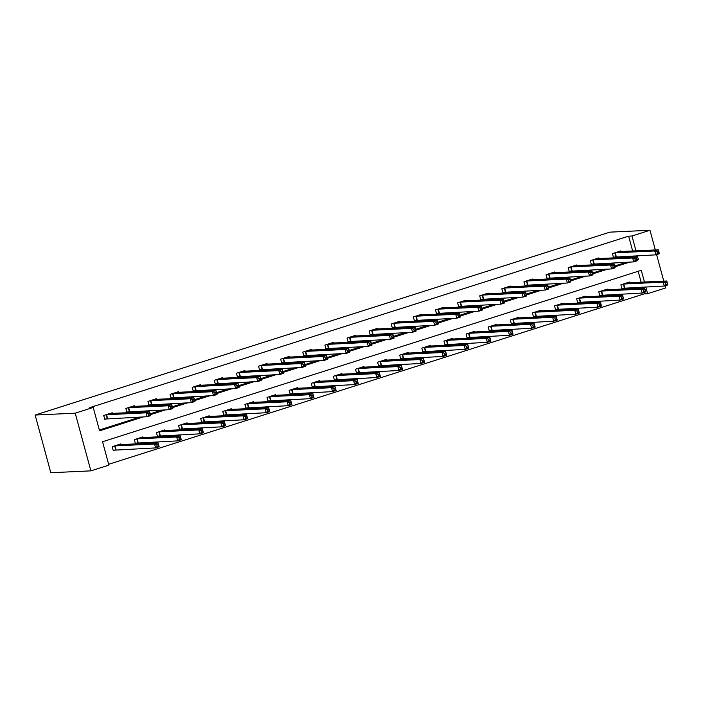 <?xml version="1.0" encoding="UTF-8"?>
<svg xmlns="http://www.w3.org/2000/svg" width="703" height="703" viewBox="0 0 703 703"><rect width="100%" height="100%" fill="white"/><g stroke="black" fill="none" stroke-linecap="round" stroke-linejoin="round"><path stroke-width="1.05" d="M644.475 282.044L641.285 270.304L102.541 441.748L108.895 465.131L90.889 470.861L50.827 472.732L35.15 415.042L609.905 232.139L649.976 230.268L631.971 235.997L628.631 236.155L89.879 407.599L93.218 407.45L99.571 430.834L143.342 416.905M665.056 285.787L665.644 287.958L647.639 293.687L645.793 286.886M108.666 464.296L644.3 293.845L647.639 293.687M644.3 293.845L643.939 292.51M642.753 288.133L642.454 287.044M641.136 282.193L638.175 271.288M629.58 282.738L629.396 282.07L620.89 284.777L621.953 288.678L624.246 287.94M607.462 289.777L607.278 289.109L598.771 291.815L599.835 295.717L602.128 294.979M585.344 296.815L585.16 296.148L576.653 298.854L577.717 302.747L580.01 302.018M563.226 303.854L563.041 303.186L554.535 305.893L555.598 309.786L557.892 309.056M541.108 310.893L540.932 310.225L532.426 312.932L533.48 316.825L535.774 316.095M518.99 317.923L518.814 317.264L510.308 319.97L511.362 323.863L513.656 323.134M496.872 324.962L496.696 324.303L488.19 327.009L489.244 330.902L491.538 330.173M474.753 332.001L474.578 331.341L466.071 334.048L467.126 337.941L469.428 337.212M452.644 339.039L452.46 338.38L443.953 341.087L445.017 344.98L447.31 344.25M430.526 346.078L430.341 345.419L421.835 348.126L422.898 352.018L425.192 351.289M408.408 353.117L408.223 352.449L399.717 355.164L400.78 359.057L403.074 358.328M386.29 360.156L386.105 359.488L377.599 362.203L378.662 366.096L380.956 365.367M364.172 367.194L363.996 366.527L355.49 369.233L356.544 373.135L358.838 372.405M342.053 374.233L341.878 373.565L333.371 376.272L334.426 380.174L336.719 379.444M319.935 381.272L319.76 380.604L311.253 383.311L312.308 387.212L314.601 386.483M297.817 388.311L297.641 387.643L289.135 390.35L290.19 394.251L292.492 393.522M275.708 395.35L275.523 394.682L267.017 397.388L268.08 401.29L270.374 400.561M253.59 402.388L253.405 401.721L244.899 404.427L245.962 408.329L248.256 407.599M231.472 409.427L231.287 408.759L222.781 411.466L223.844 415.368L226.138 414.638M209.353 416.466L209.169 415.798L200.663 418.505L201.726 422.406L204.019 421.677M187.235 423.505L187.06 422.837L178.553 425.543L179.608 429.445L181.901 428.716M165.117 430.544L164.941 429.876L156.435 432.582L157.49 436.484L159.783 435.755M142.999 437.582L142.823 436.915L134.317 439.621L135.371 443.523L137.665 442.785M120.881 444.621L120.705 443.953L112.199 446.66L113.253 450.561L115.556 449.823M99.343 429.999L140.002 417.064M150.205 413.812L162.121 410.025M172.314 406.773L184.239 402.986M194.432 399.735L206.357 395.947M216.55 392.696L228.466 388.908M238.669 385.666L250.584 381.87M260.787 378.627L272.702 374.831M282.905 371.588L294.821 367.792M305.023 364.549L316.939 360.753M327.141 357.511L339.057 353.714M349.25 350.472L361.175 346.676M371.369 343.433L383.293 339.637M393.487 336.394L405.411 332.598M415.605 329.356L427.521 325.559M437.723 322.317L449.639 318.521M459.841 315.278L471.757 311.482M481.959 308.239L493.875 304.443M504.077 301.2L515.993 297.404M526.187 294.162L538.111 290.374M548.305 287.123L560.229 283.335M570.423 280.084L582.348 276.297M592.541 273.045L604.457 269.258M614.659 266.006L626.575 262.219M634.282 256.947L633.983 255.866M632.665 251.015L628.631 236.155M621.109 251.551L620.925 250.892L612.418 253.598L613.473 257.491L615.775 256.762M598.991 258.59L598.807 257.922L590.3 260.637L591.364 264.53L593.657 263.801M576.873 265.629L576.688 264.961L568.182 267.667L569.245 271.569L571.539 270.84M554.755 272.667L554.57 271.999L546.064 274.706L547.127 278.608L549.421 277.878M532.637 279.706L532.452 279.038L523.946 281.745L525.009 285.646L527.303 284.917M510.519 286.745L510.343 286.077L501.837 288.784L502.891 292.685L505.185 291.956M488.4 293.784L488.225 293.116L479.718 295.822L480.773 299.724L483.066 298.995M466.282 300.822L466.107 300.155L457.6 302.861L458.655 306.763L460.948 306.033M444.173 307.861L443.988 307.193L435.482 309.9L436.537 313.802L438.839 313.072M422.055 314.9L421.87 314.232L413.364 316.939L414.427 320.84L416.721 320.111M399.937 321.939L399.752 321.271L391.246 323.978L392.309 327.879L394.603 327.15M377.819 328.978L377.634 328.31L369.128 331.016L370.191 334.918L372.485 334.189M355.7 336.016L355.516 335.349L347.01 338.055L348.073 341.957L350.366 341.219M333.582 343.055L333.407 342.387L324.9 345.094L325.955 348.996L328.248 348.257M311.464 350.094L311.288 349.426L302.782 352.133L303.837 356.026L306.13 355.296M289.346 357.133L289.17 356.465L280.664 359.171L281.718 363.064L284.012 362.335M267.237 364.172L267.052 363.504L258.546 366.21L259.6 370.103L261.903 369.374M245.119 371.202L244.934 370.543L236.428 373.249L237.491 377.142L239.785 376.413M223 378.24L222.816 377.581L214.31 380.288L215.373 384.181L217.666 383.451M200.882 385.279L200.698 384.62L192.191 387.327L193.255 391.219L195.548 390.49M178.764 392.318L178.58 391.659L170.073 394.365L171.137 398.258L173.43 397.529M156.646 399.357L156.47 398.698L147.964 401.404L149.018 405.297L151.312 404.568M134.528 406.396L134.352 405.736L125.846 408.443L126.9 412.336L129.194 411.606M112.41 413.434L112.234 412.766L103.728 415.482L104.782 419.375L107.076 418.645M93.218 407.45L75.212 413.179L35.15 415.042M75.212 413.179L90.889 470.861M663.79 281.138L656.584 254.609M655.319 249.96L649.976 230.268M637.006 259.802L638.324 259.389L637.322 255.707M636.004 250.857L631.971 235.997M150.424 414.647L165.46 409.867M172.543 407.608L187.578 402.828M194.661 400.569L209.696 395.789M216.779 393.531L231.805 388.75M238.897 386.501L253.924 381.711M261.015 379.462L276.042 374.673M283.133 372.423L298.16 367.634M305.251 365.384L320.278 360.595M327.361 358.345L342.396 353.556M349.479 351.307L364.514 346.517M371.597 344.268L386.632 339.487M393.715 337.229L408.742 332.449M415.833 330.19L430.86 325.41M437.951 323.152L452.978 318.371M460.07 316.113L475.096 311.332M482.188 309.074L497.214 304.294M504.297 302.035L519.332 297.255M526.415 294.996L541.451 290.216M548.533 287.958L563.569 283.177M570.651 280.919L585.678 276.138M592.77 273.88L607.796 269.1M614.888 266.841L629.914 262.061M636.909 259.451L638.324 259.389M657.024 251.736L657.446 253.3L658.869 252.843L658.439 251.287L657.024 251.736L654.774 250.945L658.316 249.82L659.379 253.721L655.837 254.846L654.774 250.945L614.712 252.86M618.631 251.621L658.316 249.82L658.439 251.287M657.446 253.3L655.837 254.846L613.394 257.175M658.869 252.843L659.379 253.721M666.91 282.465L665.495 282.922L665.917 284.478L667.34 284.03L666.787 280.998L667.85 284.9L664.309 286.024L663.245 282.131L666.787 280.998L627.102 282.799M621.865 288.353L664.309 286.024L665.917 284.478M623.183 284.047L663.245 282.131L665.495 282.922M667.85 284.9L667.34 284.03M634.906 258.774L635.327 260.338L636.751 259.882L636.32 258.326L634.906 258.774L632.656 257.983L636.206 256.859L637.261 260.751L633.719 261.885L632.656 257.983L592.594 259.899M596.513 258.66L636.206 256.859L636.32 258.326M635.327 260.338L633.719 261.885L591.276 264.214M636.751 259.882L637.261 260.751M612.788 265.813L613.209 267.377L614.633 266.92L614.211 265.365L612.788 265.813L610.538 265.022L614.088 263.897L615.143 267.79L611.601 268.924L610.538 265.022L570.476 266.938M574.395 265.699L614.088 263.897L614.211 265.365M613.209 267.377L611.601 268.924L569.158 271.244M614.633 266.92L615.143 267.79M644.8 289.504L643.377 289.961L643.799 291.517L645.222 291.068L644.677 288.037L645.732 291.938L642.19 293.063L641.127 289.17L644.677 288.037L604.984 289.838M599.747 295.392L642.19 293.063L643.799 291.517M601.065 291.086L641.127 289.17L643.377 289.961M645.732 291.938L645.222 291.068M622.682 296.543L621.259 297L621.689 298.555L623.104 298.107L622.559 295.075L623.614 298.977L620.072 300.102L619.009 296.209L622.559 295.075L582.866 296.877M577.629 302.431L620.072 300.102L621.689 298.555M578.947 298.125L619.009 296.209L621.259 297M623.614 298.977L623.104 298.107M590.669 272.852L591.1 274.416L592.515 273.959L592.093 272.404L590.669 272.852L588.42 272.061L591.97 270.936L593.024 274.829L589.483 275.963L588.42 272.061L548.358 273.977M552.277 272.729L591.97 270.936L592.093 272.404M591.1 274.416L589.483 275.963L547.039 278.283M592.515 273.959L593.024 274.829M568.551 279.891L568.982 281.455L570.397 280.998L569.975 279.442L568.551 279.891L566.31 279.1L569.852 277.975L570.906 281.868L567.365 283.001L566.31 279.1L526.248 281.015M530.159 279.768L569.852 277.975L569.975 279.442M568.982 281.455L567.365 283.001L524.921 285.321M570.397 280.998L570.906 281.868M546.442 286.929L546.864 288.485L548.278 288.037L547.857 286.481L546.442 286.929L544.192 286.139L547.734 285.014L548.797 288.907L545.247 290.04L544.192 286.139L504.13 288.054M508.041 286.806L547.734 285.014L547.857 286.481M546.864 288.485L545.247 290.04L502.803 292.36M548.278 288.037L548.797 288.907M600.564 303.582L599.141 304.039L599.571 305.594L600.986 305.146L600.441 302.114L601.496 306.016L597.954 307.141L596.9 303.248L600.441 302.114L560.748 303.916M555.511 309.469L597.954 307.141L599.571 305.594M556.838 305.164L596.9 303.248L599.141 304.039M601.496 306.016L600.986 305.146M578.446 310.621L577.031 311.077L577.453 312.633L578.868 312.185L578.323 309.153L579.377 313.055L575.836 314.179L574.782 310.287L578.323 309.153L538.63 310.954M533.392 316.508L575.836 314.179L577.453 312.633M534.719 312.202L574.782 310.287L577.031 311.077M579.377 313.055L578.868 312.185M556.328 317.659L554.913 318.116L555.335 319.672L556.75 319.224L556.205 316.192L557.268 320.093L553.718 321.218L552.663 317.325L556.205 316.192L516.52 317.993M511.274 323.547L553.718 321.218L555.335 319.672M512.601 319.241L552.663 317.325L554.913 318.116M557.268 320.093L556.75 319.224M534.21 324.698L532.795 325.146L533.217 326.71L534.631 326.262L534.087 323.231L535.15 327.132L531.6 328.257L530.545 324.364L534.087 323.231L494.402 325.032M489.156 330.586L531.6 328.257L533.217 326.71M490.483 326.28L530.545 324.364L532.795 325.146M535.15 327.132L534.631 326.262M512.092 331.737L510.677 332.185L511.099 333.749L512.513 333.301L511.969 330.269L513.032 334.171L509.49 335.296L508.427 331.394L511.969 330.269L472.284 332.071M467.038 337.625L509.49 335.296L511.099 333.749M468.365 333.319L508.427 331.394L510.677 332.185M513.032 334.171L512.513 333.301M489.973 338.776L488.559 339.224L488.98 340.788L490.404 340.331L489.85 337.308L490.914 341.21L487.372 342.335L486.309 338.433L489.85 337.308L450.166 339.11M444.929 344.663L487.372 342.335L488.98 340.788M446.247 340.357L486.309 338.433L488.559 339.224M490.914 341.21L490.404 340.331M467.864 345.814L466.44 346.263L466.862 347.827L468.286 347.37L467.741 344.347L468.796 348.249L465.254 349.373L464.191 345.472L467.741 344.347L428.048 346.148M422.811 351.702L465.254 349.373L466.862 347.827M424.129 347.387L464.191 345.472L466.44 346.263M468.796 348.249L468.286 347.37M445.746 352.853L444.322 353.301L444.753 354.866L446.168 354.409L445.623 351.386L446.677 355.287L443.136 356.412L442.073 352.511L445.623 351.386L405.93 353.187M400.692 358.741L443.136 356.412L444.753 354.866M402.011 354.426L442.073 352.511L444.322 353.301M446.677 355.287L446.168 354.409M423.628 359.892L422.204 360.34L422.635 361.904L424.05 361.447L423.505 358.425L424.559 362.317L421.018 363.451L419.963 359.549L423.505 358.425L383.812 360.226M378.574 365.78L421.018 363.451L422.635 361.904M379.901 361.465L419.963 359.549L422.204 360.34M424.559 362.317L424.05 361.447M401.51 366.931L400.095 367.379L400.517 368.943L401.931 368.486L401.387 365.463L402.441 369.356L398.9 370.49L397.845 366.588L401.387 365.463L361.694 367.265M356.456 372.81L398.9 370.49L400.517 368.943M357.783 368.504L397.845 366.588L400.095 367.379M402.441 369.356L401.931 368.486M379.392 373.97L377.977 374.418L378.399 375.982L379.813 375.525L379.269 372.502L380.332 376.395L376.782 377.529L375.727 373.627L379.269 372.502L339.584 374.295M334.338 379.848L376.782 377.529L378.399 375.982M335.665 375.543L375.727 373.627L377.977 374.418M380.332 376.395L379.813 375.525M357.273 381.008L355.859 381.457L356.28 383.021L357.695 382.564L357.15 379.541L358.214 383.434L354.664 384.567L353.609 380.666L357.15 379.541L317.466 381.334M312.22 386.887L354.664 384.567L356.28 383.021M313.547 382.581L353.609 380.666L355.859 381.457M358.214 383.434L357.695 382.564M335.155 388.047L333.74 388.495L334.162 390.051L335.577 389.603L335.032 386.58L336.096 390.473L332.554 391.606L331.491 387.704L335.032 386.58L295.348 388.372M290.102 393.926L332.554 391.606L334.162 390.051M291.429 389.62L331.491 387.704L333.74 388.495M336.096 390.473L335.577 389.603M313.037 395.086L311.622 395.534L312.044 397.09L313.468 396.641L312.914 393.618L313.977 397.511L310.436 398.645L309.373 394.743L312.914 393.618L273.23 395.411M267.992 400.965L310.436 398.645L312.044 397.09M269.311 396.659L309.373 394.743L311.622 395.534M313.977 397.511L313.468 396.641M290.928 402.125L289.504 402.573L289.926 404.128L291.35 403.68L290.805 400.657L291.859 404.55L288.318 405.684L287.255 401.782L290.805 400.657L251.112 402.45M245.874 408.004L288.318 405.684L289.926 404.128M247.192 403.698L287.255 401.782L289.504 402.573M291.859 404.55L291.35 403.68M268.81 409.164L267.386 409.612L267.817 411.167L269.231 410.719L268.687 407.696L269.741 411.589L266.2 412.723L265.136 408.821L268.687 407.696L228.993 409.489M223.756 415.042L266.2 412.723L267.817 411.167M225.074 410.737L265.136 408.821L267.386 409.612M269.741 411.589L269.231 410.719M246.691 416.202L245.268 416.651L245.699 418.206L247.113 417.758L246.568 414.735L247.623 418.628L244.082 419.753L243.027 415.86L246.568 414.735L206.875 416.528M201.638 422.081L244.082 419.753L245.699 418.206M202.965 417.775L243.027 415.86L245.268 416.651M247.623 418.628L247.113 417.758M224.573 423.232L223.159 423.689L223.58 425.245L224.995 424.797L224.45 421.774L225.505 425.666L221.963 426.791L220.909 422.898L224.45 421.774L184.757 423.566M179.52 429.12L221.963 426.791L223.58 425.245M180.847 424.814L220.909 422.898L223.159 423.689M225.505 425.666L224.995 424.797M524.324 293.968L524.746 295.524L526.16 295.075L525.739 293.52L524.324 293.968L522.074 293.177L525.616 292.053L526.679 295.945L523.129 297.079L522.074 293.177L482.012 295.093M485.931 293.845L525.616 292.053L525.739 293.52M524.746 295.524L523.129 297.079L480.685 299.399M526.16 295.075L526.679 295.945M502.206 301.007L502.627 302.562L504.042 302.114L503.62 300.559L502.206 301.007L499.956 300.216L503.497 299.091L504.561 302.984L501.011 304.118L499.956 300.216L459.894 302.132M463.813 300.884L503.497 299.091L503.62 300.559M502.627 302.562L501.011 304.118L458.567 306.438M504.042 302.114L504.561 302.984M480.087 308.046L480.509 309.601L481.933 309.153L481.502 307.598L480.087 308.046L477.838 307.255L481.379 306.13L482.443 310.023L478.901 311.157L477.838 307.255L437.776 309.171M441.695 307.923L481.379 306.13L481.502 307.598M480.509 309.601L478.901 311.157L436.458 313.476M481.933 309.153L482.443 310.023M457.969 315.085L458.391 316.64L459.815 316.192L459.384 314.636L457.969 315.085L455.72 314.294L459.27 313.169L460.324 317.062L456.783 318.187L455.72 314.294L415.658 316.209M419.577 314.962L459.27 313.169L459.384 314.636M458.391 316.64L456.783 318.187L414.339 320.515M459.815 316.192L460.324 317.062M435.851 322.123L436.273 323.679L437.697 323.231L437.275 321.675L435.851 322.123L433.602 321.333L437.152 320.208L438.206 324.101L434.665 325.225L433.602 321.333L393.539 323.248M397.459 322L437.152 320.208L437.275 321.675M436.273 323.679L434.665 325.225L392.221 327.554M437.697 323.231L438.206 324.101M413.733 329.162L414.164 330.718L415.578 330.269L415.157 328.705L413.733 329.162L411.483 328.371L415.034 327.238L416.088 331.139L412.547 332.264L411.483 328.371L371.421 330.287M375.34 329.039L415.034 327.238L415.157 328.705M414.164 330.718L412.547 332.264L370.103 334.593M415.578 330.269L416.088 331.139M391.615 336.201L392.046 337.756L393.46 337.308L393.039 335.744L391.615 336.201L389.374 335.41L392.915 334.276L393.97 338.178L390.429 339.303L389.374 335.41L349.312 337.326M353.222 336.078L392.915 334.276L393.039 335.744M392.046 337.756L390.429 339.303L347.985 341.632M393.46 337.308L393.97 338.178M369.506 343.24L369.927 344.795L371.342 344.347L370.92 342.783L369.506 343.24L367.256 342.449L370.797 341.315L371.861 345.217L368.31 346.342L367.256 342.449L327.194 344.365M331.104 343.117L370.797 341.315L370.92 342.783M369.927 344.795L368.31 346.342L325.867 348.67M371.342 344.347L371.861 345.217M347.387 350.279L347.809 351.834L349.224 351.386L348.802 349.822L347.387 350.279L345.138 349.488L348.679 348.354L349.743 352.256L346.192 353.381L345.138 349.488L305.076 351.403M308.995 350.156L348.679 348.354L348.802 349.822M347.809 351.834L346.192 353.381L303.749 355.709M349.224 351.386L349.743 352.256M325.269 357.317L325.691 358.873L327.106 358.425L326.684 356.86L325.269 357.317L323.02 356.526L326.561 355.393L327.624 359.295L324.074 360.419L323.02 356.526L282.957 358.442M286.877 357.194L326.561 355.393L326.684 356.86M325.691 358.873L324.074 360.419L281.631 362.748M327.106 358.425L327.624 359.295M303.151 364.356L303.573 365.911L304.997 365.463L304.566 363.899L303.151 364.356L300.902 363.565L304.443 362.432L305.506 366.333L301.965 367.458L300.902 363.565L260.839 365.481M264.759 364.233L304.443 362.432L304.566 363.899M303.573 365.911L301.965 367.458L259.512 369.787M304.997 365.463L305.506 366.333M281.033 371.395L281.455 372.95L282.878 372.502L282.448 370.938L281.033 371.395L278.783 370.604L282.334 369.47L283.388 373.372L279.847 374.497L278.783 370.604L238.721 372.52M242.64 371.272L282.334 369.47L282.448 370.938M281.455 372.95L279.847 374.497L237.403 376.826M282.878 372.502L283.388 373.372M258.915 378.425L259.337 379.989L260.76 379.541L260.338 377.977L258.915 378.425L256.665 377.643L260.215 376.509L261.27 380.411L257.729 381.536L256.665 377.643L216.603 379.558M220.522 378.311L260.215 376.509L260.338 377.977M259.337 379.989L257.729 381.536L215.285 383.864M260.76 379.541L261.27 380.411M236.797 385.464L237.227 387.028L238.642 386.58L238.22 385.016L236.797 385.464L234.547 384.673L238.097 383.548L239.152 387.45L235.61 388.574L234.547 384.673L194.485 386.597M198.404 385.349L238.097 383.548L238.22 385.016M237.227 387.028L235.61 388.574L193.167 390.903M238.642 386.58L239.152 387.45M214.679 392.502L215.109 394.067L216.524 393.61L216.102 392.054L214.679 392.502L212.438 391.712L215.979 390.587L217.034 394.488L213.492 395.613L212.438 391.712L172.376 393.636M176.286 392.388L215.979 390.587L216.102 392.054M215.109 394.067L213.492 395.613L171.049 397.942M216.524 393.61L217.034 394.488M192.569 399.541L192.991 401.105L194.406 400.648L193.984 399.093L192.569 399.541L190.32 398.75L193.861 397.626L194.924 401.527L191.374 402.652L190.32 398.75L150.257 400.675M154.168 399.427L193.861 397.626L193.984 399.093M192.991 401.105L191.374 402.652L148.931 404.981M194.406 400.648L194.924 401.527M202.455 430.271L201.04 430.728L201.462 432.283L202.877 431.835L202.332 428.804L203.395 432.705L199.845 433.83L198.791 429.937L202.332 428.804L162.648 430.605M157.402 436.159L199.845 433.83L201.462 432.283M158.729 431.853L198.791 429.937L201.04 430.728M203.395 432.705L202.877 431.835M170.451 406.58L170.873 408.144L172.288 407.687L171.866 406.132L170.451 406.58L168.202 405.789L171.743 404.664L172.806 408.566L169.256 409.691L168.202 405.789L128.139 407.705M132.059 406.466L171.743 404.664L171.866 406.132M170.873 408.144L169.256 409.691L126.812 412.02M172.288 407.687L172.806 408.566M180.337 437.31L178.922 437.767L179.344 439.322L180.759 438.874L180.214 435.842L181.277 439.744L177.727 440.869L176.673 436.976L180.214 435.842L140.53 437.644M135.284 443.198L177.727 440.869L179.344 439.322M136.61 438.892L176.673 436.976L178.922 437.767M181.277 439.744L180.759 438.874M148.333 413.619L148.755 415.183L150.17 414.726L149.748 413.171L148.333 413.619L146.083 412.828L149.625 411.703L150.688 415.596L147.138 416.73L146.083 412.828L106.021 414.744M109.94 413.505L149.625 411.703L149.748 413.171M148.755 415.183L147.138 416.73L104.694 419.058M150.17 414.726L150.688 415.596M158.219 444.349L156.804 444.806L157.226 446.361L158.641 445.913L158.096 442.881L159.159 446.783L155.618 447.908L154.555 444.015L158.096 442.881L118.412 444.683M113.165 450.236L155.618 447.908L157.226 446.361M114.492 445.93L154.555 444.015L156.804 444.806M159.159 446.783L158.641 445.913M615.248 252.79L616.303 256.683M614.897 252.834L615.951 256.727M624.422 287.914L623.368 284.012M624.774 287.87L623.719 283.968M593.13 259.829L594.184 263.722M592.778 259.873L593.833 263.766M571.012 266.868L572.075 270.76M570.66 266.912L571.724 270.804M602.304 294.952L601.25 291.051M602.664 294.909L601.601 291.007M580.195 301.991L579.131 298.09M580.546 301.947L579.483 298.046M548.894 273.906L549.957 277.799M548.542 273.95L549.605 277.843M526.775 280.945L527.839 284.838M526.424 280.989L527.487 284.882M504.657 287.984L505.721 291.877M504.306 288.028L505.369 291.921M558.077 309.03L557.013 305.128M558.428 308.986L557.365 305.084M535.958 316.069L534.895 312.167M536.31 316.025L535.247 312.123M513.84 323.108L512.777 319.206M514.192 323.064L513.128 319.162M491.722 330.146L490.668 326.245M492.074 330.102L491.019 326.201M469.604 337.185L468.55 333.284M469.955 337.141L468.901 333.24M447.486 344.224L446.431 340.322M447.837 344.18L446.783 340.278M425.368 351.263L424.313 347.361M425.728 351.21L424.665 347.317M403.258 358.293L402.195 354.4M403.61 358.249L402.547 354.356M381.14 365.332L380.077 361.439M381.492 365.288L380.428 361.395M359.022 372.37L357.959 368.477M359.374 372.326L358.31 368.434M336.904 379.409L335.841 375.516M337.255 379.365L336.192 375.472M314.786 386.448L313.731 382.555M315.137 386.404L314.083 382.511M292.668 393.487L291.613 389.594M293.019 393.443L291.965 389.55M270.55 400.525L269.495 396.633M270.901 400.482L269.847 396.589M248.431 407.564L247.377 403.671M248.783 407.52L247.728 403.627M226.322 414.603L225.259 410.71M226.674 414.559L225.61 410.666M204.204 421.642L203.141 417.74M204.555 421.598L203.492 417.696M182.086 428.681L181.023 424.779M182.437 428.637L181.374 424.735M482.548 295.023L483.602 298.916M482.188 295.067L483.251 298.96M460.43 302.062L461.484 305.954M460.078 302.105L461.133 305.998M438.312 309.1L439.366 312.993M437.96 309.144L439.015 313.037M416.194 316.13L417.248 320.032M415.842 316.183L416.897 320.076M394.075 323.169L395.139 327.071M393.724 323.213L394.787 327.115M371.957 330.208L373.021 334.11M371.606 330.252L372.669 334.153M349.839 337.247L350.902 341.148M349.488 337.291L350.551 341.192M327.721 344.285L328.784 348.187M327.37 344.329L328.433 348.231M305.612 351.324L306.666 355.226M305.251 351.368L306.315 355.27M283.494 358.363L284.548 362.265M283.142 358.407L284.197 362.309M261.375 365.402L262.43 369.303M261.024 365.446L262.078 369.347M239.257 372.441L240.312 376.342M238.906 372.485L239.96 376.386M217.139 379.479L218.202 383.381M216.788 379.523L217.851 383.425M195.021 386.518L196.084 390.42M194.669 386.562L195.733 390.464M172.903 393.557L173.966 397.459M172.551 393.601L173.615 397.503M150.785 400.596L151.848 404.489M150.433 400.64L151.496 404.541M159.968 435.719L158.904 431.818M160.319 435.675L159.256 431.774M128.675 407.635L129.73 411.527M128.315 407.678L129.378 411.571M137.85 442.758L136.795 438.857M138.201 442.714L137.147 438.813M106.557 414.673L107.612 418.566M106.206 414.717L107.26 418.61M115.731 449.797L114.677 445.895M116.083 449.753L115.028 445.851"/></g></svg>
